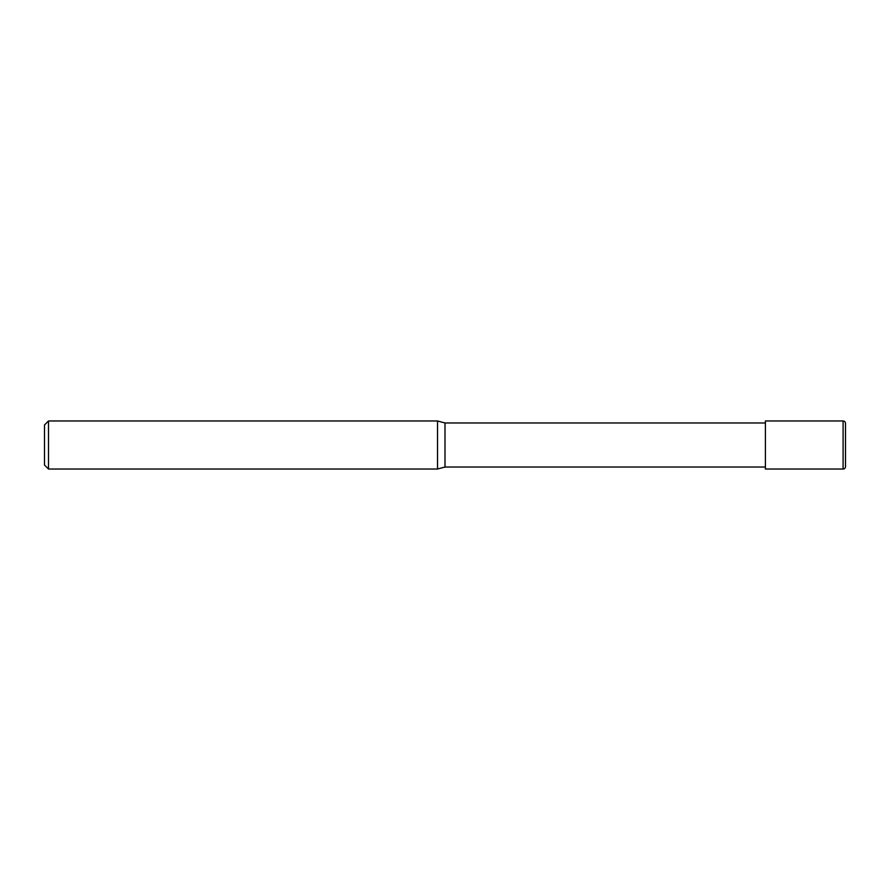 <?xml version="1.0" encoding="UTF-8"?>
<svg xmlns="http://www.w3.org/2000/svg" width="890" height="890" viewBox="0 0 890 890"><rect width="100%" height="100%" fill="white"/><g stroke="black" fill="none" stroke-linecap="round" stroke-linejoin="round"><path stroke-width="0.67" stroke-dasharray="4.45 3.34" d="M44.5 465.025L44.5 424.975M48.505 469.03L48.505 420.97M437.524 469.03L437.524 420.97M445 422.973L445 467.028M765.4 467.028L765.4 422.973L765.4 467.028M765.4 420.97L765.4 469.03M843.097 420.97L843.097 469.03"/><path stroke-width="1.33" d="M48.505 469.03L48.505 420.97L44.5 424.975L44.5 465.025L48.505 469.03L437.524 469.03L437.524 420.97L445 422.973L765.4 422.973M765.4 467.028L445 467.028L445 422.973M843.097 420.97L765.4 420.97L765.4 469.03L843.097 469.03L843.097 420.97A2.403 2.403 0 0 1 845.5 423.373L845.5 466.627L845.5 423.373M845.5 466.627A2.403 2.403 0 0 1 843.097 469.03M445 467.028L437.524 469.03M48.505 420.97L437.524 420.97"/></g></svg>

